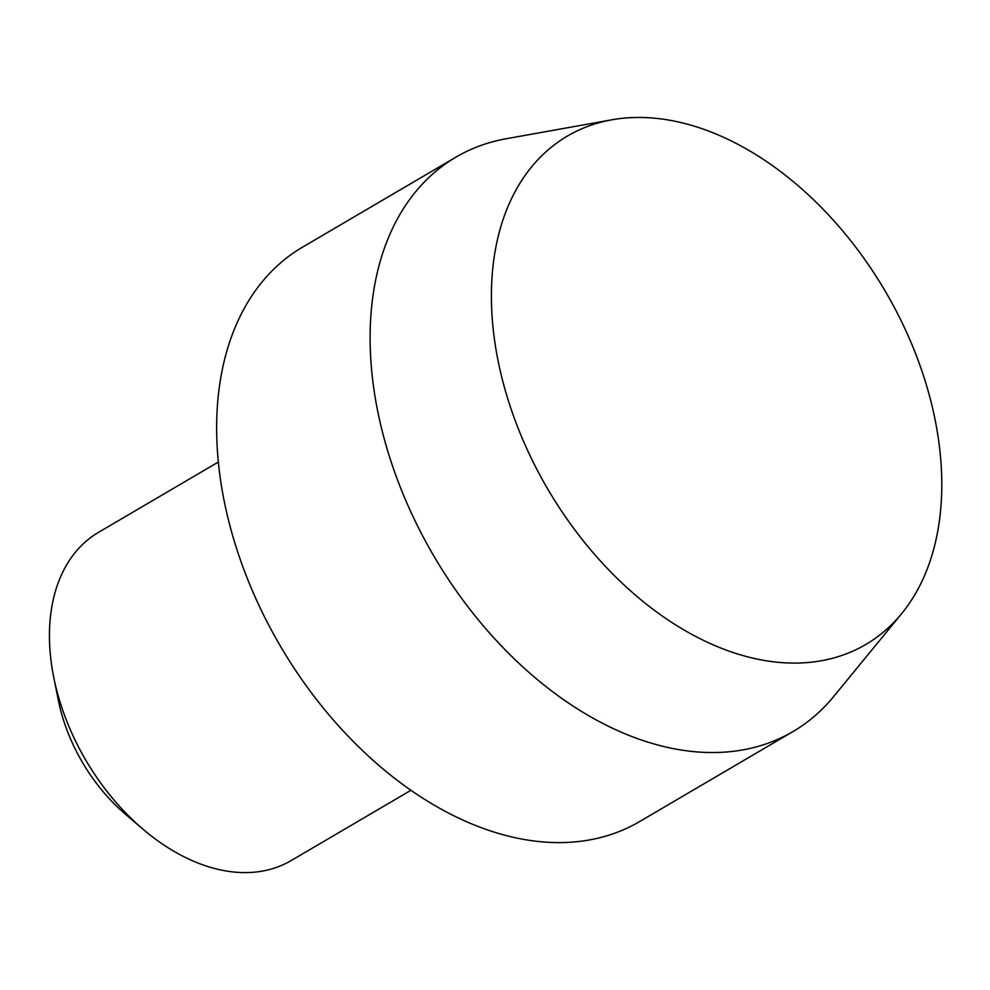 <?xml version="1.0" encoding="UTF-8"?>
<svg xmlns="http://www.w3.org/2000/svg" width="990" height="990" viewBox="0 0 990 990"><rect width="100%" height="100%" fill="white"/><g stroke="black" fill="none" stroke-linecap="round" stroke-linejoin="round"><path stroke-width="1.49" d="M611.783 119.815L506.113 138.761A332.999 220.98 59.6 0 0 455.982 157.113A332.999 220.98 59.6 0 0 389.355 456.291A332.999 220.98 59.6 0 0 793.064 731.511A332.999 220.98 59.6 0 0 833.53 696.7L901.605 613.676A294.76 195.612 59.6 0 0 924.759 379.677A294.76 195.612 59.6 0 0 611.783 119.815A294.76 195.612 59.6 0 0 508.439 400.888A294.76 195.612 59.6 0 0 692.418 634.701A294.76 195.612 59.6 0 0 901.605 613.676M455.982 157.113L302.519 247.166A332.999 220.98 59.6 0 0 235.892 546.356A332.999 220.98 59.6 0 0 639.602 821.576L793.064 731.511M218.345 462.045L98.517 532.36A190.29 126.275 59.6 0 0 53.757 677.42A190.29 126.275 59.6 0 0 60.452 703.321A190.29 126.275 59.6 0 0 142.671 828.927A190.29 126.275 59.6 0 0 291.134 860.595L410.961 790.268M53.757 677.42L58.336 700.19A142.721 94.706 59.6 0 0 63.348 719.619A142.721 94.706 59.6 0 0 125.012 813.83L142.671 828.927"/></g></svg>
